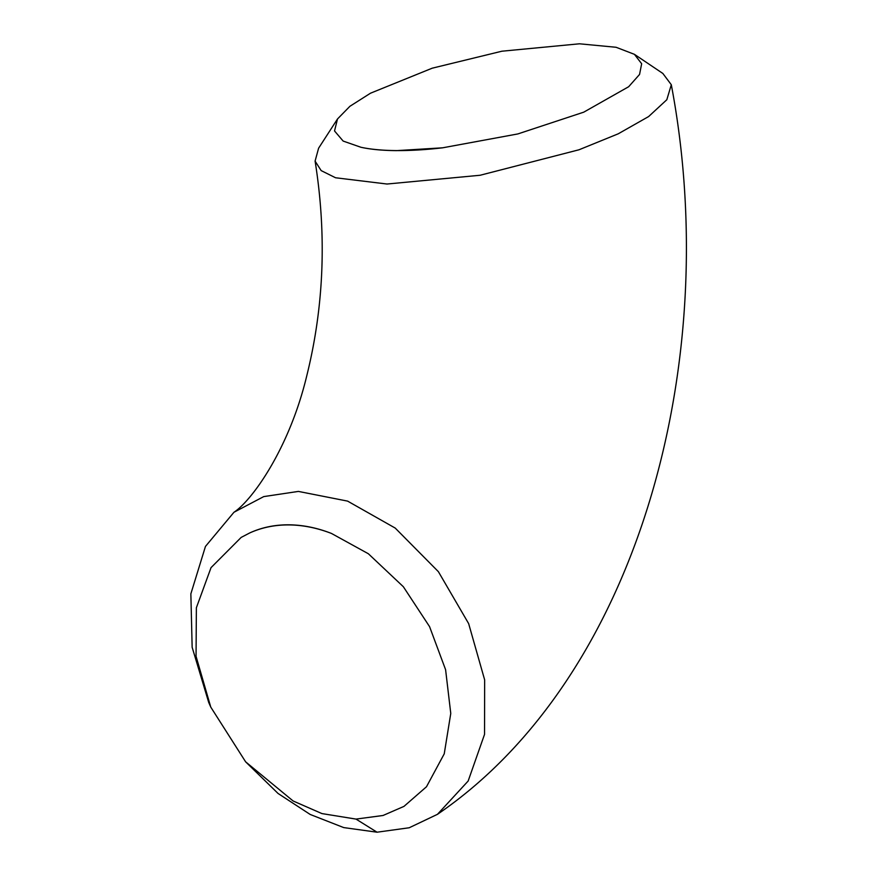 <?xml version="1.0" encoding="UTF-8"?>
<svg xmlns="http://www.w3.org/2000/svg" width="876" height="876" viewBox="0 0 876 876"><rect width="100%" height="100%" fill="white"/><g stroke="black" fill="none" stroke-linecap="round" stroke-linejoin="round"><path stroke-width="1.31" d="M249.791 532.915L241.163 537.415L211.028 567.648L196.377 607.747L196.049 656.299L210.755 707.085L208.707 702.421L192.151 647.298L190.859 593.84L205.455 546.438L233.947 512.274L263.731 496.604L298.387 491.414L347.608 501.116L395.218 528.075L438.383 571.667L468.649 623.613L484.658 679.896L484.537 734.395L468.156 781.031L437.452 814.33L409.191 827.765L377.041 832.2L343.731 827.59L310.192 814.461L278.042 793.448L245.619 761.824L293.088 800.96L321.941 813.585L355.995 819.093L383.053 815.479L403.967 806.391L426.492 786.747L444.241 753.82L450.768 713.436L445.599 669.713L429.558 626.625L403.354 586.734L368.347 553.741L331.478 533.451C317.035 527.801 302.789 524.921 288.719 524.812C274.725 524.735 261.749 527.44 249.791 532.915A157.198 115.928 59.2 0 1 288.784 524.921A157.198 115.928 59.2 0 1 331.478 533.451M360.923 147.267C370.69 149.413 382.593 150.53 396.642 150.628L442.61 147.814L517.825 133.94L583.766 112.161L628.65 86.735L639.557 74.449L641.659 63.74L634.41 54.323L616.102 47.282L579.452 43.8L501.871 51.213L432.218 68.186L370.515 93.195L349.907 106.292L337.501 118.972L334.522 130.951L343.151 141.069L360.923 147.267A157.198 43.329 -12.6 0 0 396.675 150.584A157.198 43.329 -12.6 0 0 442.61 147.814M634.41 54.323L662.858 73.464L671.301 84.731L666.822 99.733L648.612 116.563L618.215 133.82L578.981 149.785L480.092 175.266L387.028 184.026L335.552 177.762L321.163 170.601L315.086 161.107L318.601 148.197L337.501 118.972M210.755 707.085L245.619 761.824M377.041 832.2L355.995 819.093M437.452 814.33C638.867 676.721 723.598 360.441 671.301 84.731M233.947 512.274C252.102 500.415 289.376 448.556 306.808 375.64C324.054 306.129 326.814 234.626 315.097 161.118"/></g></svg>
